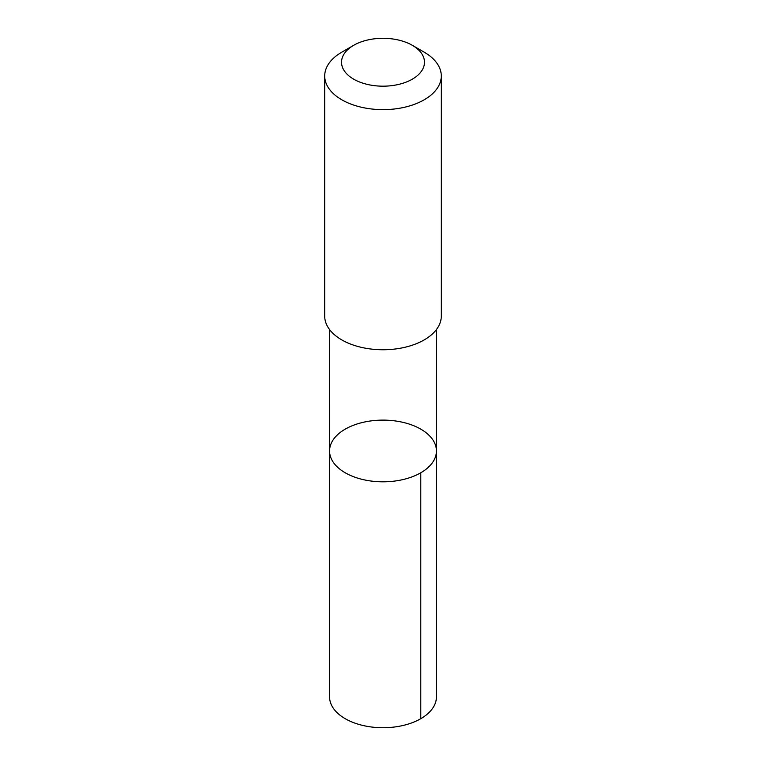 <?xml version="1.0" encoding="UTF-8"?>
<svg xmlns="http://www.w3.org/2000/svg" width="766" height="766" viewBox="0 0 766 766"><rect width="100%" height="100%" fill="white"/><g stroke="black" fill="none" stroke-linecap="round" stroke-linejoin="round"><path stroke-width="1.15" d="M353.653 425.187A53.438 30.851 180 0 1 408.364 423.809A53.438 30.851 180 0 1 436.438 450.963A53.438 30.851 180 0 1 383 481.814A53.438 30.851 180 0 1 329.562 450.963A53.438 30.851 180 0 1 353.653 425.187M329.562 696.878A53.438 30.851 0 0 0 357.636 724.033A53.438 30.851 0 0 0 412.357 722.654A53.438 30.851 0 0 0 436.438 696.878L436.438 450.963A53.438 30.851 180 0 1 383 481.814A53.438 30.851 180 0 1 329.562 450.963L329.562 696.878M353.681 45.309L341.78 52.184A58.293 33.656 0 0 0 324.707 75.978L324.707 316.099A58.293 33.656 0 0 0 355.328 345.725A58.293 33.656 0 0 0 415.019 344.221A58.293 33.656 0 0 0 441.293 316.099L441.293 75.978A58.293 33.656 0 0 0 424.22 52.184L412.319 45.309A41.469 23.938 0 0 0 353.681 45.309A41.469 23.938 0 0 0 350.847 77.356A41.469 23.938 0 0 0 405.779 82.249A41.469 23.938 0 0 0 412.319 45.309M324.707 75.978A58.293 33.656 0 0 0 355.328 105.603A58.293 33.656 0 0 0 415.019 104.109A58.293 33.656 0 0 0 441.293 75.978M420.783 472.775L420.783 718.69M329.572 329.562L329.562 450.963M436.429 329.562L436.438 450.963"/></g></svg>
